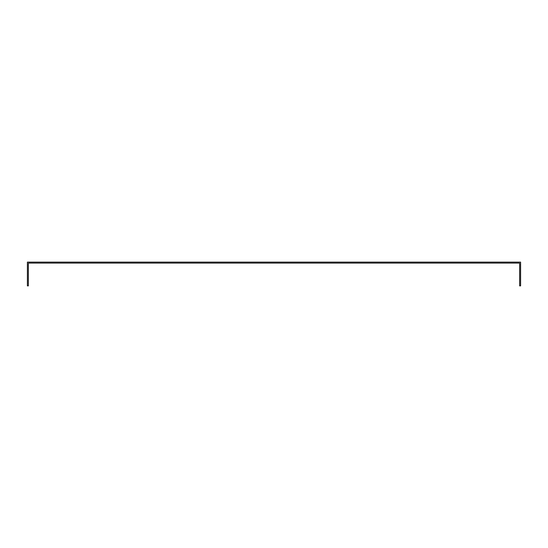 <?xml version="1.0" encoding="UTF-8"?>
<svg xmlns="http://www.w3.org/2000/svg" width="548" height="548" viewBox="0 0 548 548"><rect width="100%" height="100%" fill="white"/><g stroke="black" fill="none" stroke-linecap="round" stroke-linejoin="round"><path stroke-width="0.82" d="M519.627 263.102L519.627 285.878L520.6 285.878L520.6 262.122L27.4 262.122L27.4 285.878L28.373 285.878L28.373 263.102L519.627 263.102"/></g></svg>
